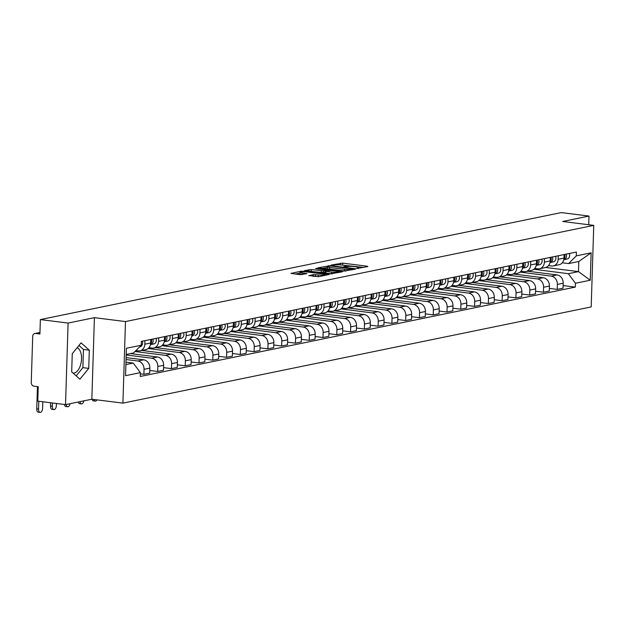 <?xml version="1.0" encoding="UTF-8"?>
<svg xmlns="http://www.w3.org/2000/svg" width="625" height="625" viewBox="0 0 625 625"><rect width="100%" height="100%" fill="white"/><g stroke="black" fill="none" stroke-linecap="round" stroke-linejoin="round"><path stroke-width="0.94" d="M357.062 268.477L367.844 266.578L367.344 266.227L342.719 263.133L331.273 265.031L334.383 265.031A5.188 0.773 1.8 0 1 341.531 265.008L343.586 265.266A5.188 0.773 1.8 0 1 345.992 266A5.188 0.773 1.8 0 1 345.188 266.383L343.82 266.719L344.344 266.875L347.102 266.625A5.188 0.773 1.8 0 1 354.25 266.609L356.305 266.867A5.188 0.773 1.8 0 1 358.711 267.594A5.188 0.773 1.8 0 1 357.906 267.984L356.539 268.312L357.062 268.477M77.102 347.742A12.875 6.766 -82.8 0 1 81.391 360.836A12.875 6.766 -82.8 0 1 74.25 373.023A12.875 6.766 -82.8 0 1 73.039 373.07L73.039 373.07M308.914 275.492L318.555 276.703L329.039 274.477L301.43 271.164L290.953 273.383L300.047 274.664L306.914 273.633L302.023 272.891A4.336 0.648 1.8 0 1 300.008 272.273A4.336 0.648 1.8 0 1 302.266 271.781A4.336 0.648 1.8 0 1 306.656 271.938L322.867 273.969A4.336 0.648 1.8 0 1 324.883 274.586A4.336 0.648 1.8 0 1 322.625 275.078A4.336 0.648 1.8 0 1 318.227 274.922L313.297 274.594L308.906 275.75M125.484 321.562L94.406 317.664L68.094 323.07L40.359 319.586L561.273 212.586L589 216.07L562.68 221.477L593.75 225.375L125.484 321.562L122.922 403.125L591.188 306.93L593.75 225.375M343.281 271.172L355.75 269.062L355.25 268.711L330.633 265.617L317.914 267.852L343.281 271.172M342.266 271.828L329.805 273.938L304.43 270.617L311.297 269.594L323.516 270.836L326.672 270.117L315.523 268.586L316.734 268.336L342.266 271.828M68.094 323.07L65.531 404.625L37.797 401.141L38.25 386.711L33.938 386.164A3.305 2.766 -101.6 0 1 31.25 382.555L32.703 336.391A3.305 2.766 -101.6 0 1 34.82 333.508L39.961 332.453M65.531 404.625L91.844 399.219L122.922 403.125M40.359 319.586L39.906 334.023L35.594 333.477A3.305 2.766 -101.6 0 0 34.82 333.508M588.727 224.742L589 216.07M558.273 255.758L558.164 259.297A7.594 6.359 78.4 0 1 553.281 265.922L559.109 264.727A7.594 6.359 -101.6 0 0 563.992 258.094L564.102 254.562M520.133 272.094L551.195 276.102A7.594 6.359 78.4 0 1 557.375 284.414L563.203 283.211A7.594 6.359 -101.6 0 0 557.031 274.906L527.57 271.203M563.203 283.211L563.047 288.188L557.219 289.391L549.352 288.398M553.281 265.922A7.594 6.359 78.4 0 1 551.516 265.992L548.516 265.617M557.375 284.414L557.219 289.391M544.492 258.586L544.383 262.125A7.594 6.359 78.4 0 1 539.5 268.758L545.328 267.555A7.594 6.359 -101.6 0 0 550.211 260.93L550.328 257.391M535.57 291.227L543.438 292.219L549.266 291.023L549.422 286.047A7.594 6.359 -101.6 0 0 543.25 277.734L513.789 274.039M539.5 268.758A7.594 6.359 78.4 0 1 537.742 268.82L534.742 268.445M506.352 274.922L537.422 278.938A7.594 6.359 78.4 0 1 543.594 287.242L543.438 292.219M530.719 261.414L530.609 264.953A7.594 6.359 78.4 0 1 525.727 271.586L531.555 270.391A7.594 6.359 -101.6 0 0 536.438 263.758L536.547 260.219M521.797 294.062L529.664 295.047L535.492 293.852L535.648 288.875A7.594 6.359 -101.6 0 0 529.469 280.57L500.016 276.867M525.727 271.586A7.594 6.359 78.4 0 1 523.961 271.648L520.961 271.273M492.578 277.75L523.641 281.766A7.594 6.359 78.4 0 1 529.82 290.07L529.664 295.047M516.938 264.25L516.828 267.781A7.594 6.359 78.4 0 1 511.945 274.414L517.773 273.219A7.594 6.359 -101.6 0 0 522.656 266.586L522.766 263.047M508.016 296.891L515.883 297.875L521.711 296.68L521.867 291.703A7.594 6.359 -101.6 0 0 515.695 283.398L486.234 279.695M511.945 274.414A7.594 6.359 78.4 0 1 510.18 274.484L507.188 274.102M478.797 280.586L509.867 284.594A7.594 6.359 78.4 0 1 516.039 292.906L515.883 297.875M503.164 267.078L503.047 270.617A7.594 6.359 78.4 0 1 498.172 277.242L504 276.047A7.594 6.359 -101.6 0 0 508.883 269.414L508.992 265.883M494.242 299.719L502.102 300.711L507.938 299.508L508.094 294.539A7.594 6.359 -101.6 0 0 501.914 286.227L472.461 282.523M498.172 277.242A7.594 6.359 78.4 0 1 496.406 277.312L493.406 276.938M465.023 283.414L496.086 287.422A7.594 6.359 78.4 0 1 502.258 295.734L502.102 300.711M489.383 269.906L489.273 273.445A7.594 6.359 78.4 0 1 484.391 280.078L490.219 278.875A7.594 6.359 -101.6 0 0 495.102 272.25L495.211 268.711M480.461 302.547L488.328 303.539L494.156 302.344L494.312 297.367A7.594 6.359 -101.6 0 0 488.141 289.055L458.68 285.359M484.391 280.078A7.594 6.359 78.4 0 1 482.625 280.141L479.625 279.766M451.242 286.242L482.312 290.258A7.594 6.359 78.4 0 1 488.484 298.562L488.328 303.539M475.609 272.734L475.492 276.273A7.594 6.359 78.4 0 1 470.617 282.906L476.445 281.711A7.594 6.359 -101.6 0 0 481.32 275.078L481.438 271.539M466.68 305.383L474.547 306.367L480.375 305.172L480.531 300.195A7.594 6.359 -101.6 0 0 474.359 291.891L444.898 288.188M470.617 282.906A7.594 6.359 78.4 0 1 468.852 282.969L465.852 282.594M437.461 289.07L468.531 293.086A7.594 6.359 78.4 0 1 474.703 301.391L474.547 306.367M461.828 275.57L461.719 279.102A7.594 6.359 78.4 0 1 456.836 285.734L462.664 284.539A7.594 6.359 -101.6 0 0 467.547 277.906L467.656 274.367M452.906 308.211L460.773 309.195L466.602 308L466.758 303.023A7.594 6.359 -101.6 0 0 460.586 294.719L431.125 291.016M456.836 285.734A7.594 6.359 78.4 0 1 455.07 285.805L452.07 285.422M423.688 291.906L454.758 295.914A7.594 6.359 78.4 0 1 460.93 304.227L460.773 309.195M448.047 278.398L447.938 281.938A7.594 6.359 78.4 0 1 443.055 288.562L448.891 287.367A7.594 6.359 -101.6 0 0 453.766 280.734L453.883 277.203M439.125 311.039L446.992 312.031L452.82 310.828L452.977 305.859A7.594 6.359 -101.6 0 0 446.805 297.547L417.344 293.852M443.055 288.562A7.594 6.359 78.4 0 1 441.297 288.633L438.297 288.258M409.906 294.734L440.977 298.742A7.594 6.359 78.4 0 1 447.148 307.055L446.992 312.031M434.273 281.227L434.164 284.766A7.594 6.359 78.4 0 1 429.281 291.398L435.109 290.195A7.594 6.359 -101.6 0 0 439.992 283.57L440.102 280.031M425.352 313.867L433.219 314.859L439.047 313.664L439.203 308.688A7.594 6.359 -101.6 0 0 433.031 300.375L403.57 296.68M429.281 291.398A7.594 6.359 78.4 0 1 427.516 291.461L424.516 291.086M396.133 297.562L427.195 301.578A7.594 6.359 78.4 0 1 433.375 309.883L433.219 314.859M420.492 284.062L420.383 287.594A7.594 6.359 78.4 0 1 415.5 294.227L421.328 293.031A7.594 6.359 -101.6 0 0 426.211 286.398L426.32 282.859M411.57 316.703L419.438 317.688L425.266 316.492L425.422 311.516A7.594 6.359 -101.6 0 0 419.25 303.211L389.789 299.508M415.5 294.227A7.594 6.359 78.4 0 1 413.742 294.289L410.742 293.914M382.352 300.391L413.422 304.406A7.594 6.359 78.4 0 1 419.594 312.711L419.438 317.688M406.719 286.891L406.609 290.422A7.594 6.359 78.4 0 1 401.727 297.055L407.555 295.859A7.594 6.359 -101.6 0 0 412.437 289.227L412.547 285.695M397.797 319.531L405.664 320.516L411.492 319.32L411.648 314.344A7.594 6.359 -101.6 0 0 405.469 306.039L376.016 302.336M401.727 297.055A7.594 6.359 78.4 0 1 399.961 297.125L396.961 296.75M368.578 303.227L399.641 307.234A7.594 6.359 78.4 0 1 405.82 315.547L405.664 320.516M392.938 289.719L392.828 293.258A7.594 6.359 78.4 0 1 387.945 299.891L393.773 298.688A7.594 6.359 -101.6 0 0 398.656 292.055L398.766 288.523M384.016 322.359L391.883 323.352L397.711 322.148L397.867 317.18A7.594 6.359 -101.6 0 0 391.695 308.867L362.234 305.172M387.945 299.891A7.594 6.359 78.4 0 1 386.18 299.953L383.18 299.578M354.797 306.055L385.867 310.062A7.594 6.359 78.4 0 1 392.039 318.375L391.883 323.352M379.164 292.547L379.047 296.086A7.594 6.359 78.4 0 1 374.172 302.719L380 301.523A7.594 6.359 -101.6 0 0 384.883 294.891L384.992 291.352M370.242 325.188L378.102 326.18L383.938 324.984L384.094 320.008A7.594 6.359 -101.6 0 0 377.914 311.695L348.453 308M374.172 302.719A7.594 6.359 78.4 0 1 372.406 302.781L369.406 302.406M341.016 308.883L372.086 312.898A7.594 6.359 78.4 0 1 378.258 321.203L378.102 326.18M365.383 295.383L365.273 298.914A7.594 6.359 78.4 0 1 360.391 305.547L366.219 304.352A7.594 6.359 -101.6 0 0 371.102 297.719L371.211 294.18M356.461 328.023L364.328 329.008L370.156 327.812L370.312 322.836A7.594 6.359 -101.6 0 0 364.141 314.531L334.68 310.828M360.391 305.547A7.594 6.359 78.4 0 1 358.625 305.617L355.625 305.234M327.242 311.719L358.312 315.727A7.594 6.359 78.4 0 1 364.484 324.031L364.328 329.008M351.609 298.211L351.492 301.742A7.594 6.359 78.4 0 1 346.609 308.375L352.445 307.18A7.594 6.359 -101.6 0 0 357.32 300.547L357.438 297.016M342.68 330.852L350.547 331.836L356.375 330.641L356.531 325.664A7.594 6.359 -101.6 0 0 350.359 317.359L320.898 313.656M346.609 308.375A7.594 6.359 78.4 0 1 344.852 308.445L341.852 308.07M313.461 314.547L344.531 318.555A7.594 6.359 78.4 0 1 350.703 326.867L350.547 331.836M337.828 301.039L337.719 304.578A7.594 6.359 78.4 0 1 332.836 311.211L338.664 310.008A7.594 6.359 -101.6 0 0 343.547 303.375L343.656 299.844M328.906 333.68L336.773 334.672L342.602 333.469L342.758 328.5A7.594 6.359 -101.6 0 0 336.586 320.188L307.125 316.492M332.836 311.211A7.594 6.359 78.4 0 1 331.07 311.273L328.07 310.898M299.688 317.375L330.758 321.383A7.594 6.359 78.4 0 1 336.93 329.695L336.773 334.672M324.047 303.867L323.938 307.406A7.594 6.359 78.4 0 1 319.055 314.039L324.883 312.844A7.594 6.359 -101.6 0 0 329.766 306.211L329.883 302.672M315.125 336.516L322.992 337.5L328.82 336.305L328.977 331.328A7.594 6.359 -101.6 0 0 322.805 323.016L293.344 319.32M319.055 314.039A7.594 6.359 78.4 0 1 317.297 314.102L314.297 313.727M285.906 320.203L316.977 324.219A7.594 6.359 78.4 0 1 323.148 332.523L322.992 337.5M310.273 306.703L310.164 310.234A7.594 6.359 78.4 0 1 305.281 316.867L311.109 315.672A7.594 6.359 -101.6 0 0 315.992 309.039L316.102 305.5M301.352 339.344L309.219 340.328L315.047 339.133L315.203 334.156A7.594 6.359 -101.6 0 0 309.031 325.852L279.57 322.148M305.281 316.867A7.594 6.359 78.4 0 1 303.516 316.938L300.516 316.555M272.133 323.039L303.195 327.047A7.594 6.359 78.4 0 1 309.375 335.352L309.219 340.328M296.492 309.531L296.383 313.062A7.594 6.359 78.4 0 1 291.5 319.695L297.328 318.5A7.594 6.359 -101.6 0 0 302.211 311.867L302.32 308.336M287.57 342.172L295.438 343.156L301.266 341.961L301.422 336.984A7.594 6.359 -101.6 0 0 295.25 328.68L265.789 324.977M291.5 319.695A7.594 6.359 78.4 0 1 289.742 319.766L286.742 319.391M258.352 325.867L289.422 329.875A7.594 6.359 78.4 0 1 295.594 338.188L295.438 343.156M282.719 312.359L282.609 315.898A7.594 6.359 78.4 0 1 277.727 322.531L283.555 321.328A7.594 6.359 -101.6 0 0 288.438 314.695L288.547 311.164M273.797 345L281.656 345.992L287.492 344.789L287.648 339.82A7.594 6.359 -101.6 0 0 281.469 331.508L252.016 327.812M277.727 322.531A7.594 6.359 78.4 0 1 275.961 322.594L272.961 322.219M244.578 328.695L275.641 332.711A7.594 6.359 78.4 0 1 281.812 341.016L281.656 345.992M268.938 315.188L268.828 318.727A7.594 6.359 78.4 0 1 263.945 325.359L269.773 324.164A7.594 6.359 -101.6 0 0 274.656 317.531L274.766 313.992M260.016 347.836L267.883 348.82L273.711 347.625L273.867 342.648A7.594 6.359 -101.6 0 0 267.695 334.344L238.234 330.641M263.945 325.359A7.594 6.359 78.4 0 1 262.18 325.422L259.18 325.047M230.797 331.523L261.867 335.539A7.594 6.359 78.4 0 1 268.039 343.844L267.883 348.82M255.164 318.023L255.047 321.555A7.594 6.359 78.4 0 1 250.172 328.188L256 326.992A7.594 6.359 -101.6 0 0 260.883 320.359L260.992 316.82M246.234 350.664L254.102 351.648L259.93 350.453L260.086 345.477A7.594 6.359 -101.6 0 0 253.914 337.172L224.453 333.469M250.172 328.188A7.594 6.359 78.4 0 1 248.406 328.258L245.406 327.875M217.016 334.359L248.086 338.367A7.594 6.359 78.4 0 1 254.258 346.672L254.102 351.648M241.383 320.852L241.273 324.391A7.594 6.359 78.4 0 1 236.391 331.016L242.219 329.82A7.594 6.359 -101.6 0 0 247.102 323.188L247.211 319.656M232.461 353.492L240.328 354.484L246.156 353.281L246.312 348.305A7.594 6.359 -101.6 0 0 240.141 340L210.68 336.297M236.391 331.016A7.594 6.359 78.4 0 1 234.625 331.086L231.625 330.711M203.242 337.188L234.312 341.195A7.594 6.359 78.4 0 1 240.484 349.508L240.328 354.484M227.609 323.68L227.492 327.219A7.594 6.359 78.4 0 1 222.609 333.852L228.445 332.648A7.594 6.359 -101.6 0 0 233.32 326.023L233.438 322.484M218.68 356.32L226.547 357.312L232.375 356.117L232.531 351.141A7.594 6.359 -101.6 0 0 226.359 342.828L196.898 339.133M222.609 333.852A7.594 6.359 78.4 0 1 220.852 333.914L217.852 333.539M189.461 340.016L220.531 344.031A7.594 6.359 78.4 0 1 226.703 352.336L226.547 357.312M213.828 326.508L213.719 330.047A7.594 6.359 78.4 0 1 208.836 336.68L214.664 335.484A7.594 6.359 -101.6 0 0 219.547 328.852L219.656 325.312M204.906 359.156L212.773 360.141L218.602 358.945L218.758 353.969A7.594 6.359 -101.6 0 0 212.586 345.664L183.125 341.961M208.836 336.68A7.594 6.359 78.4 0 1 207.07 336.742L204.07 336.367M175.688 342.844L206.75 346.859A7.594 6.359 78.4 0 1 212.93 355.164L212.773 360.141M200.047 329.344L199.938 332.875A7.594 6.359 78.4 0 1 195.055 339.508L200.883 338.312A7.594 6.359 -101.6 0 0 205.766 331.68L205.883 328.141M191.125 361.984L198.992 362.969L204.82 361.773L204.977 356.797A7.594 6.359 -101.6 0 0 198.805 348.492L169.344 344.789M195.055 339.508A7.594 6.359 78.4 0 1 193.297 339.578L190.297 339.195M161.906 345.68L192.977 349.688A7.594 6.359 78.4 0 1 199.148 358L198.992 362.969M186.273 332.172L186.164 335.711A7.594 6.359 78.4 0 1 181.281 342.336L187.109 341.141A7.594 6.359 -101.6 0 0 191.992 334.508L192.102 330.977M177.352 364.812L185.219 365.805L191.047 364.602L191.203 359.633A7.594 6.359 -101.6 0 0 185.023 351.32L155.57 347.617M181.281 342.336A7.594 6.359 78.4 0 1 179.516 342.406L176.516 342.031M148.133 348.508L179.195 352.516A7.594 6.359 78.4 0 1 185.375 360.828L185.219 365.805M172.492 335L172.383 338.539A7.594 6.359 78.4 0 1 167.5 345.172L173.328 343.969A7.594 6.359 -101.6 0 0 178.211 337.344L178.32 333.805M163.57 367.641L171.438 368.633L177.266 367.438L177.422 362.461A7.594 6.359 -101.6 0 0 171.25 354.148L141.789 350.453M167.5 345.172A7.594 6.359 78.4 0 1 165.734 345.234L162.742 344.859M134.992 351.523L165.422 355.352A7.594 6.359 78.4 0 1 171.594 363.656L171.438 368.633M158.719 337.828L158.602 341.367A7.594 6.359 78.4 0 1 153.727 348L159.555 346.805A7.594 6.359 -101.6 0 0 164.438 340.172L164.547 336.633M149.797 370.477L157.656 371.461L163.492 370.266L163.648 365.289A7.594 6.359 -101.6 0 0 157.469 356.984L130.461 353.586M153.727 348A7.594 6.359 78.4 0 1 151.961 348.062L148.961 347.688M126.188 354.984L151.641 358.18A7.594 6.359 78.4 0 1 157.812 366.484L157.656 371.461M144.938 340.664L144.828 344.195A7.594 6.359 78.4 0 1 139.945 350.828L145.773 349.633A7.594 6.359 -101.6 0 0 150.656 343L150.766 339.461M140.336 373.844L143.883 374.289L149.711 373.094L149.867 368.117A7.594 6.359 -101.6 0 0 143.695 359.812L126.102 357.602M139.945 350.828A7.594 6.359 78.4 0 1 138.18 350.898L135.898 350.609M126.047 359.523L137.867 361.008A7.594 6.359 78.4 0 1 144.039 369.32L143.883 374.289M135.25 351.258L137.469 350.805M148.125 348.617L151.242 347.977M161.906 345.789L165.023 345.148M175.68 342.953L178.797 342.312M189.461 340.125L192.578 339.484M203.234 337.297L206.352 336.656M217.016 334.469L220.133 333.828M230.797 331.633L233.906 330.992M244.57 328.805L247.688 328.164M258.352 325.977L261.469 325.336M272.125 323.141L275.242 322.508M285.906 320.312L289.023 319.672M299.68 317.484L302.797 316.844M313.461 314.656L316.578 314.016M327.234 311.82L330.352 311.188M341.016 308.992L344.133 308.352M354.797 306.164L357.906 305.523M368.57 303.336L371.688 302.695M382.352 300.5L385.469 299.859M396.125 297.672L399.242 297.031M409.906 294.844L413.023 294.203M423.68 292.016L426.797 291.375M437.461 289.18L440.578 288.539M451.242 286.352L454.352 285.711M465.016 283.523L468.133 282.883M478.797 280.695L481.914 280.055M492.57 277.859L495.688 277.219M506.352 275.031L509.469 274.391M520.125 272.203L523.242 271.562M533.906 269.266L568.32 273.695L578.477 271.609L578.797 261.492L568.641 263.578L562.297 262.781M545.641 267.484L578.477 271.609L590.273 280.219L575.438 283.266L568.32 273.695M533.906 269.375L537.023 268.734M568.641 263.578L576.297 255.867L591.133 252.813L590.273 280.219M125.883 364.578L133.258 363.062L140.375 372.633L140.25 376.469L575.312 287.102L575.438 283.266M140.375 372.633L125.539 375.68L126.398 348.281L141.234 345.234L133.578 352.945L126.203 354.461M576.297 255.867L576.414 252.031L141.352 341.398L141.234 345.234M94.406 317.664L91.844 399.219M71.688 371.875L79.93 379.211L88.734 368.375L89.305 350.195L81.07 342.859L72.258 353.695L71.688 371.875M133.258 363.062L125.961 362.148M563.125 285.57L575.312 287.102M591.133 252.813L578.797 261.492M76.188 375.875L82.883 367.641L83.453 349.461L78.961 345.461M83.453 349.461L89.305 350.195M82.883 367.641L88.734 368.375M363.758 267.414L339.992 264.867M327.266 267.477L322.195 268.523M352.883 269.016L330.922 266.055L328.102 266.32A5.188 0.773 1.8 0 0 327.297 266.703A5.188 0.773 1.8 0 0 329.703 267.438L344.469 269.297A5.188 0.773 1.8 0 0 351.625 269.273L352.883 269.016L352.859 269.656M327.297 266.703L327.242 268.336A5.188 0.773 1.8 0 0 329.648 269.07L329.703 267.438M345.961 271.07A5.188 0.773 1.8 0 1 344.422 270.93L329.648 269.07M308.711 271.289L309.062 269.594M325.148 272.125L321.227 272.477L309.008 271.227M331.641 272.148A4.336 0.648 1.8 0 0 336.039 272.305A4.336 0.648 1.8 0 0 338.289 271.805A4.336 0.648 1.8 0 0 336.281 271.195L330.57 270.477L325.18 271.203L331.641 272.148L331.586 273.773A4.336 0.648 1.8 0 0 332.383 273.859M325.375 272.711L325.883 273.062L325.93 271.43M331.586 273.773L325.883 273.062M318.898 276.633A4.336 0.648 1.8 0 1 318.18 276.555L312.945 276.281M300.008 272.273L299.961 273.906A4.336 0.648 1.8 0 0 301.969 274.516L302.023 272.891M302.578 274.594L301.969 274.516M299.984 273.086L295.234 274.055M563.781 259.727L563.82 259.727A4.125 3.453 -101.6 0 0 563.859 259.719A4.125 3.453 -101.6 0 0 566.156 254.141M563.891 259.711L567 259.07A4.125 3.453 -101.6 0 0 567.039 259.062A4.125 3.453 -101.6 0 0 569.336 253.484M563.891 259.188A4.125 3.453 -101.6 0 0 564.656 254.445M550 262.562L550.039 262.555A4.125 3.453 -101.6 0 0 550.078 262.547A4.125 3.453 -101.6 0 0 552.383 256.969M550.117 262.539L553.219 261.898A4.125 3.453 -101.6 0 0 553.258 261.891A4.125 3.453 -101.6 0 0 555.562 256.312M550.109 262.016A4.125 3.453 -101.6 0 0 550.883 257.273M536.227 265.391L536.266 265.383A4.125 3.453 -101.6 0 0 536.305 265.375A4.125 3.453 -101.6 0 0 538.602 259.797M536.336 265.367L539.445 264.727A4.125 3.453 -101.6 0 0 539.484 264.719A4.125 3.453 -101.6 0 0 541.781 259.148M536.328 264.844A4.125 3.453 -101.6 0 0 537.102 260.109M522.445 268.219L522.484 268.211A4.125 3.453 -101.6 0 0 522.523 268.203A4.125 3.453 -101.6 0 0 524.828 262.625M522.562 268.195L525.664 267.562A4.125 3.453 -101.6 0 0 525.703 267.555A4.125 3.453 -101.6 0 0 528.008 261.977M522.555 267.672A4.125 3.453 -101.6 0 0 523.32 262.938M508.672 271.047L508.711 271.047A4.125 3.453 -101.6 0 0 508.742 271.039A4.125 3.453 -101.6 0 0 511.047 265.461M508.781 271.031L511.891 270.391A4.125 3.453 -101.6 0 0 511.922 270.383A4.125 3.453 -101.6 0 0 514.227 264.805M508.773 270.508A4.125 3.453 -101.6 0 0 509.547 265.766M494.891 273.883L494.93 273.875A4.125 3.453 -101.6 0 0 494.969 273.867A4.125 3.453 -101.6 0 0 497.273 268.289M495.008 273.859L498.109 273.219A4.125 3.453 -101.6 0 0 498.148 273.211A4.125 3.453 -101.6 0 0 500.453 267.633M495 273.336A4.125 3.453 -101.6 0 0 495.766 268.594M481.117 276.711L481.156 276.703A4.125 3.453 -101.6 0 0 481.187 276.695A4.125 3.453 -101.6 0 0 483.492 271.117M481.227 276.688L484.336 276.047A4.125 3.453 -101.6 0 0 484.367 276.047A4.125 3.453 -101.6 0 0 486.672 270.469M481.219 276.164A4.125 3.453 -101.6 0 0 481.992 271.43M467.336 279.539L467.375 279.531A4.125 3.453 -101.6 0 0 467.414 279.523A4.125 3.453 -101.6 0 0 469.711 273.945M467.445 279.516L470.555 278.883A4.125 3.453 -101.6 0 0 470.594 278.875A4.125 3.453 -101.6 0 0 472.891 273.297M467.445 278.992A4.125 3.453 -101.6 0 0 468.211 274.258M453.562 282.375L453.594 282.367A4.125 3.453 -101.6 0 0 453.633 282.359A4.125 3.453 -101.6 0 0 455.938 276.781M453.672 282.352L456.773 281.711A4.125 3.453 -101.6 0 0 456.812 281.703A4.125 3.453 -101.6 0 0 459.117 276.125M453.664 281.828A4.125 3.453 -101.6 0 0 454.437 277.086M439.781 285.203L439.82 285.195A4.125 3.453 -101.6 0 0 439.859 285.188A4.125 3.453 -101.6 0 0 442.156 279.609M439.891 285.18L443 284.539A4.125 3.453 -101.6 0 0 443.039 284.531A4.125 3.453 -101.6 0 0 445.336 278.953M439.891 284.656A4.125 3.453 -101.6 0 0 440.656 279.914M426 288.031L426.039 288.023A4.125 3.453 -101.6 0 0 426.078 288.016A4.125 3.453 -101.6 0 0 428.383 282.438M426.117 288.008L429.219 287.375A4.125 3.453 -101.6 0 0 429.258 287.367A4.125 3.453 -101.6 0 0 431.562 281.789M426.109 287.484A4.125 3.453 -101.6 0 0 426.883 282.75M412.227 290.859L412.266 290.852A4.125 3.453 -101.6 0 0 412.305 290.844A4.125 3.453 -101.6 0 0 414.602 285.266M412.336 290.836L415.445 290.203A4.125 3.453 -101.6 0 0 415.477 290.195A4.125 3.453 -101.6 0 0 417.781 284.617M412.328 290.32A4.125 3.453 -101.6 0 0 413.102 285.578M398.445 293.695L398.484 293.688A4.125 3.453 -101.6 0 0 398.523 293.68A4.125 3.453 -101.6 0 0 400.828 288.102M398.562 293.672L401.664 293.031A4.125 3.453 -101.6 0 0 401.703 293.023A4.125 3.453 -101.6 0 0 404.008 287.445M398.555 293.148A4.125 3.453 -101.6 0 0 399.32 288.406M384.672 296.523L384.711 296.516A4.125 3.453 -101.6 0 0 384.742 296.508A4.125 3.453 -101.6 0 0 387.047 290.93M384.781 296.5L387.891 295.859A4.125 3.453 -101.6 0 0 387.922 295.852A4.125 3.453 -101.6 0 0 390.227 290.273M384.773 295.977A4.125 3.453 -101.6 0 0 385.547 291.234M370.891 299.352L370.93 299.344A4.125 3.453 -101.6 0 0 370.969 299.336A4.125 3.453 -101.6 0 0 373.273 293.758M371.008 299.328L374.109 298.695A4.125 3.453 -101.6 0 0 374.148 298.688A4.125 3.453 -101.6 0 0 376.445 293.109M371 298.805A4.125 3.453 -101.6 0 0 371.766 294.07M357.117 302.18L357.156 302.172A4.125 3.453 -101.6 0 0 357.188 302.164A4.125 3.453 -101.6 0 0 359.492 296.586M357.227 302.156L360.328 301.523A4.125 3.453 -101.6 0 0 360.367 301.516A4.125 3.453 -101.6 0 0 362.672 295.938M357.219 301.641A4.125 3.453 -101.6 0 0 357.992 296.898M343.336 305.016L343.375 305.008A4.125 3.453 -101.6 0 0 343.414 305A4.125 3.453 -101.6 0 0 345.711 299.422M343.445 304.992L346.555 304.352A4.125 3.453 -101.6 0 0 346.594 304.344A4.125 3.453 -101.6 0 0 348.891 298.766M343.445 304.469A4.125 3.453 -101.6 0 0 344.211 299.727M329.555 307.844L329.594 307.836A4.125 3.453 -101.6 0 0 329.633 307.828A4.125 3.453 -101.6 0 0 331.938 302.25M329.672 307.82L332.773 307.18A4.125 3.453 -101.6 0 0 332.812 307.172A4.125 3.453 -101.6 0 0 335.117 301.594M329.664 307.297A4.125 3.453 -101.6 0 0 330.438 302.555M315.781 310.672L315.82 310.664A4.125 3.453 -101.6 0 0 315.859 310.656A4.125 3.453 -101.6 0 0 318.156 305.078M315.891 310.648L319 310.016A4.125 3.453 -101.6 0 0 319.039 310.008A4.125 3.453 -101.6 0 0 321.336 304.43M315.891 310.125A4.125 3.453 -101.6 0 0 316.656 305.391M302 313.5L302.039 313.492A4.125 3.453 -101.6 0 0 302.078 313.492A4.125 3.453 -101.6 0 0 304.383 307.914M302.117 313.484L305.219 312.844A4.125 3.453 -101.6 0 0 305.258 312.836A4.125 3.453 -101.6 0 0 307.562 307.258M302.109 312.961A4.125 3.453 -101.6 0 0 302.883 308.219M288.227 316.336L288.266 316.328A4.125 3.453 -101.6 0 0 288.297 316.32A4.125 3.453 -101.6 0 0 290.602 310.742M288.336 316.312L291.445 315.672A4.125 3.453 -101.6 0 0 291.477 315.664A4.125 3.453 -101.6 0 0 293.781 310.086M288.328 315.789A4.125 3.453 -101.6 0 0 289.102 311.047M274.445 319.164L274.484 319.156A4.125 3.453 -101.6 0 0 274.523 319.148A4.125 3.453 -101.6 0 0 276.828 313.57M274.562 319.141L277.664 318.5A4.125 3.453 -101.6 0 0 277.703 318.492A4.125 3.453 -101.6 0 0 280.008 312.914M274.555 318.617A4.125 3.453 -101.6 0 0 275.32 313.883M260.672 321.992L260.711 321.984A4.125 3.453 -101.6 0 0 260.742 321.977A4.125 3.453 -101.6 0 0 263.047 316.398M260.781 321.969L263.891 321.336A4.125 3.453 -101.6 0 0 263.922 321.328A4.125 3.453 -101.6 0 0 266.227 315.75M260.773 321.445A4.125 3.453 -101.6 0 0 261.547 316.711M246.891 324.82L246.93 324.82A4.125 3.453 -101.6 0 0 246.969 324.812A4.125 3.453 -101.6 0 0 249.266 319.234M247.008 324.805L250.109 324.164A4.125 3.453 -101.6 0 0 250.148 324.156A4.125 3.453 -101.6 0 0 252.445 318.578M247 324.281A4.125 3.453 -101.6 0 0 247.766 319.539M233.117 327.656L233.148 327.648A4.125 3.453 -101.6 0 0 233.188 327.641A4.125 3.453 -101.6 0 0 235.492 322.062M233.227 327.633L236.328 326.992A4.125 3.453 -101.6 0 0 236.367 326.984A4.125 3.453 -101.6 0 0 238.672 321.406M233.219 327.109A4.125 3.453 -101.6 0 0 233.992 322.367M219.336 330.484L219.375 330.477A4.125 3.453 -101.6 0 0 219.414 330.469A4.125 3.453 -101.6 0 0 221.711 324.891M219.445 330.461L222.555 329.82A4.125 3.453 -101.6 0 0 222.594 329.812A4.125 3.453 -101.6 0 0 224.891 324.242M219.445 329.938A4.125 3.453 -101.6 0 0 220.211 325.203M205.555 333.312L205.594 333.305A4.125 3.453 -101.6 0 0 205.633 333.297A4.125 3.453 -101.6 0 0 207.938 327.719M205.672 333.289L208.773 332.656A4.125 3.453 -101.6 0 0 208.812 332.648A4.125 3.453 -101.6 0 0 211.117 327.07M205.664 332.766A4.125 3.453 -101.6 0 0 206.438 328.031M93.852 399.469A3.797 1.992 97.2 0 0 95.227 401.094L93.414 400.867A3.797 1.992 -82.8 0 1 92.039 399.242M95.227 401.094A3.797 1.992 97.2 0 0 96.953 399.859M191.781 336.141L191.82 336.141A4.125 3.453 -101.6 0 0 191.859 336.133A4.125 3.453 -101.6 0 0 194.156 330.555M195.039 335.477L195 335.484A4.125 3.453 -101.6 0 0 195.039 335.477A4.125 3.453 -101.6 0 0 197.336 329.898M191.883 335.602A4.125 3.453 -101.6 0 0 192.656 330.859M79.945 401.664A3.797 1.992 97.2 0 0 81.445 403.922L79.633 403.695A3.797 1.992 -82.8 0 1 78.242 402.016M81.445 403.922A3.797 1.992 97.2 0 0 83.828 400.867M178 338.977L178.039 338.969A4.125 3.453 -101.6 0 0 178.078 338.961A4.125 3.453 -101.6 0 0 180.383 333.383M178.117 338.953L181.219 338.312A4.125 3.453 -101.6 0 0 181.258 338.305A4.125 3.453 -101.6 0 0 183.562 332.727M178.109 338.43A4.125 3.453 -101.6 0 0 178.875 333.688M66.164 404.492A3.797 1.992 97.2 0 0 67.664 406.758L65.859 406.523A3.797 1.992 -82.8 0 1 64.391 404.484M67.664 406.758A3.797 1.992 97.2 0 0 70.047 403.695M164.227 341.805L164.266 341.797A4.125 3.453 -101.6 0 0 164.297 341.789A4.125 3.453 -101.6 0 0 166.602 336.211M164.336 341.781L167.445 341.141A4.125 3.453 -101.6 0 0 167.477 341.141A4.125 3.453 -101.6 0 0 169.781 335.562M164.328 341.258A4.125 3.453 -101.6 0 0 165.102 336.523M53.891 409.586L52.078 409.359A3.797 1.992 -82.8 0 1 50.523 406.008L52.328 406.234A3.797 1.992 97.2 0 0 53.891 409.586A3.797 1.992 97.2 0 0 56.391 405.398L56.453 403.484M150.445 344.633L150.484 344.625A4.125 3.453 -101.6 0 0 150.523 344.617A4.125 3.453 -101.6 0 0 152.828 339.039M150.562 344.609L153.664 343.977A4.125 3.453 -101.6 0 0 153.703 343.969A4.125 3.453 -101.6 0 0 156.008 338.391M150.555 344.086A4.125 3.453 -101.6 0 0 151.32 339.352M50.625 402.75L50.523 406.008M52.328 406.234L52.438 402.977M40.109 412.414L38.297 412.188A3.797 1.992 -82.8 0 1 36.742 408.836L38.555 409.062A3.797 1.992 97.2 0 0 40.109 412.414A3.797 1.992 97.2 0 0 42.617 408.234L42.82 401.773M139.922 346.797L139.891 346.805A4.125 3.453 -101.6 0 0 139.922 346.797A4.125 3.453 -101.6 0 0 142.227 341.219M37.438 386.602L36.742 408.836M38.555 409.062L38.797 401.266M157.812 366.484L163.648 365.289M171.594 363.656L177.422 362.461M185.375 360.828L191.203 359.633M199.148 358L204.977 356.797M212.93 355.164L218.758 353.969M226.703 352.336L232.531 351.141M240.484 349.508L246.312 348.305M254.258 346.672L260.086 345.477M268.039 343.844L273.867 342.648M281.812 341.016L287.648 339.82M295.594 338.188L301.422 336.984M309.375 335.352L315.203 334.156M323.148 332.523L328.977 331.328M336.93 329.695L342.758 328.5M350.703 326.867L356.531 325.664M364.484 324.031L370.312 322.836M378.258 321.203L384.094 320.008M392.039 318.375L397.867 317.18M405.82 315.547L411.648 314.344M419.594 312.711L425.422 311.516M433.375 309.883L439.203 308.688M447.148 307.055L452.977 305.859M460.93 304.227L466.758 303.023M474.703 301.391L480.531 300.195M488.484 298.562L494.312 297.367M502.258 295.734L508.094 294.539M516.039 292.906L521.867 291.703M529.82 290.07L535.648 288.875M543.594 287.242L549.422 286.047M144.039 369.32L149.867 368.117M137.867 361.008L143.695 359.812M151.641 358.18L157.469 356.984M158.602 341.367L164.438 340.172M165.422 355.352L171.25 354.148M172.383 338.539L178.211 337.344M179.195 352.516L185.023 351.32M186.164 335.711L191.992 334.508M192.977 349.688L198.805 348.492M199.938 332.875L205.766 331.68M206.75 346.859L212.586 345.664M213.719 330.047L219.547 328.852M220.531 344.031L226.359 342.828M227.492 327.219L233.32 326.023M234.312 341.195L240.141 340M241.273 324.391L247.102 323.188M248.086 338.367L253.914 337.172M255.047 321.555L260.883 320.359M261.867 335.539L267.695 334.344M268.828 318.727L274.656 317.531M275.641 332.711L281.469 331.508M282.609 315.898L288.438 314.695M289.422 329.875L295.25 328.68M296.383 313.062L302.211 311.867M303.195 327.047L309.031 325.852M310.164 310.234L315.992 309.039M316.977 324.219L322.805 323.016M323.938 307.406L329.766 306.211M330.758 321.383L336.586 320.188M337.719 304.578L343.547 303.375M344.531 318.555L350.359 317.359M351.492 301.742L357.32 300.547M358.312 315.727L364.141 314.531M365.273 298.914L371.102 297.719M372.086 312.898L377.914 311.695M379.047 296.086L384.883 294.891M385.867 310.062L391.695 308.867M392.828 293.258L398.656 292.055M399.641 307.234L405.469 306.039M406.609 290.422L412.437 289.227M413.422 304.406L419.25 303.211M420.383 287.594L426.211 286.398M427.195 301.578L433.031 300.375M434.164 284.766L439.992 283.57M440.977 298.742L446.805 297.547M447.938 281.938L453.766 280.734M454.758 295.914L460.586 294.719M461.719 279.102L467.547 277.906M468.531 293.086L474.359 291.891M475.492 276.273L481.32 275.078M482.312 290.258L488.141 289.055M489.273 273.445L495.102 272.25M496.086 287.422L501.914 286.227M503.047 270.617L508.883 269.414M509.867 284.594L515.695 283.398M516.828 267.781L522.656 266.586M523.641 281.766L529.469 280.57M530.609 264.953L536.438 263.758M537.422 278.938L543.25 277.734M544.383 262.125L550.211 260.93M551.195 276.102L557.031 274.906M558.164 259.297L563.992 258.094M144.828 344.195L150.656 343M39.953 332.586L35.594 333.477M357.891 268.523L357.906 267.984M345.172 266.922L345.188 266.383M340.438 264.773L340.484 263.141M342.672 264.766L342.719 263.133M367.328 266.68L367.344 266.227M328.375 266.266L328.391 265.625M330.617 266.031L330.633 265.617M355.234 269.164L355.25 268.711M344.422 270.93L344.469 269.297M351.602 269.914L351.625 269.273M311.242 271.219L311.297 269.594M321.227 272.477L321.281 270.844M323.461 272.469L323.516 270.836M326.398 270.883L326.422 270.242M316.727 268.734L316.734 268.336M341.75 271.938L341.766 271.477M313.242 276.219L313.297 274.594M315.477 276.219L315.531 274.586M318.18 276.555L318.227 274.922M306.148 273.859L306.156 273.406M301.414 271.844L301.43 271.164M303.648 271.75L303.672 271.156M328.273 274.703L328.289 274.25M358.688 268.461L358.711 267.594M345.969 266.859L345.992 266M353.031 269.617L353.055 268.93M326.648 270.828L326.672 270.117M338.266 272.656L338.289 271.805M325.125 272.828L325.18 271.203M324.852 275.406L324.883 274.586M563.859 259.719L567.039 259.062M550.078 262.547L553.258 261.891M536.305 265.375L539.484 264.719M522.523 268.203L525.703 267.555M508.742 271.039L511.922 270.383M494.969 273.867L498.148 273.211M481.187 276.695L484.367 276.047M467.414 279.523L470.594 278.875M453.633 282.359L456.812 281.703M439.859 285.188L443.039 284.531M426.078 288.016L429.258 287.367M412.305 290.844L415.477 290.195M398.523 293.68L401.703 293.023M384.742 296.508L387.922 295.852M370.969 299.336L374.148 298.688M357.188 302.164L360.367 301.516M343.414 305L346.594 304.344M329.633 307.828L332.812 307.172M315.859 310.656L319.039 310.008M302.078 313.492L305.258 312.836M288.297 316.32L291.477 315.664M274.523 319.148L277.703 318.492M260.742 321.977L263.922 321.328M246.969 324.812L250.148 324.156M233.188 327.641L236.367 326.984M219.414 330.469L222.594 329.812M205.633 333.297L208.812 332.648M178.078 338.961L181.258 338.305M164.297 341.789L167.477 341.141M150.523 344.617L153.703 343.969"/></g></svg>
